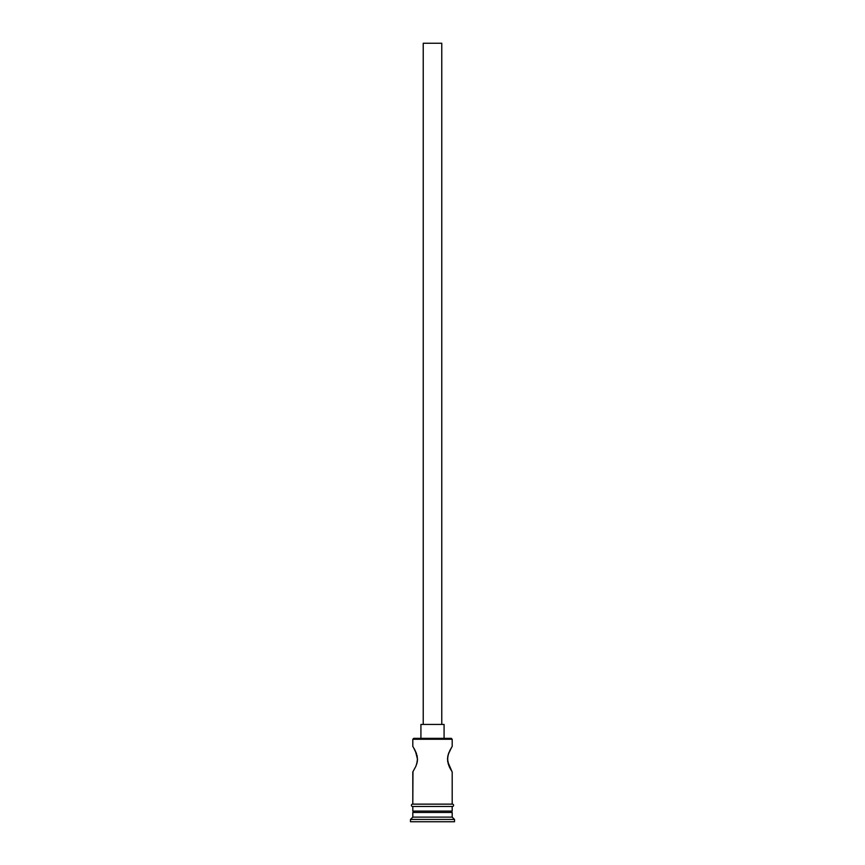 <?xml version="1.0" encoding="UTF-8"?>
<svg xmlns="http://www.w3.org/2000/svg" width="865" height="865" viewBox="0 0 865 865"><rect width="100%" height="100%" fill="white"/><g stroke="black" fill="none" stroke-linecap="round" stroke-linejoin="round"><path stroke-width="1.3" d="M452.19 739.261L451.271 738.342L413.73 738.342L412.81 739.261L452.19 739.261L412.81 739.261L412.81 746.452L413.448 747.468L412.81 746.452L412.81 739.261L413.73 738.342L451.271 738.342L452.19 739.261L452.19 746.452L451.552 747.468L452.19 746.452L452.19 739.261M441.766 724.438L441.766 43.25L423.234 43.25L423.234 724.438L423.234 43.25L441.766 43.25L441.766 724.438M444.08 738.342L444.08 724.438L420.92 724.438L420.92 738.342L420.92 724.438L444.08 724.438L444.08 738.342M416.26 753.004L414.14 748.625M415.438 751.101L417.481 759.2L416.692 764.141L417.276 761.73L415.881 766.304L412.81 771.937L412.81 804.136L412.973 771.677M417.027 755.448L417.265 756.626M417.427 757.881L417.265 761.751M417.417 760.659L417.481 759.2M449.67 767.515L452.027 771.677L447.724 761.73L447.735 756.626L449.119 752.074L448.308 754.237L451.552 747.457L449.67 750.852M448.849 765.644L447.519 759.2L448.319 754.215M448.092 763.384L448.308 764.141M447.594 760.757L447.735 761.751M447.735 756.648L447.962 755.502M447.573 757.924L447.519 759.2M452.19 812.484L450.806 811.089L452.19 812.484L412.81 812.484L452.19 812.484L452.19 817.111L412.81 817.111L410.486 819.436L454.514 819.436L452.19 817.111L452.19 812.484M414.194 811.089L412.81 812.484L412.81 817.111L452.19 817.111L454.514 819.436L410.486 819.436L410.486 821.75L454.514 821.75L454.514 819.436L454.514 821.75L410.486 821.75L410.486 819.436L412.81 817.111L412.81 812.484L414.194 811.089M452.19 771.937L452.19 804.136L452.19 771.937L450.005 768.185M413.448 747.457L416.692 754.237M452.19 811.089L452.19 806.461L452.19 811.089L412.81 811.089L452.19 811.089M412.81 806.461L412.81 811.089L412.81 806.461M452.427 804.136L412.573 804.136A1.157 1.157 0 0 0 411.416 805.304A1.157 1.157 0 0 0 412.573 806.461L452.427 806.461A1.157 1.157 0 0 0 453.584 805.304A1.157 1.157 0 0 0 452.427 804.136A1.157 1.157 0 0 1 453.584 805.304A1.157 1.157 0 0 1 452.427 806.461L412.573 806.461A1.157 1.157 0 0 1 411.416 805.304A1.157 1.157 0 0 1 412.573 804.136L452.427 804.136M450.005 750.204L452.19 746.452M414.162 748.658L415.005 750.215M449.551 767.277L449.119 766.304"/></g></svg>
